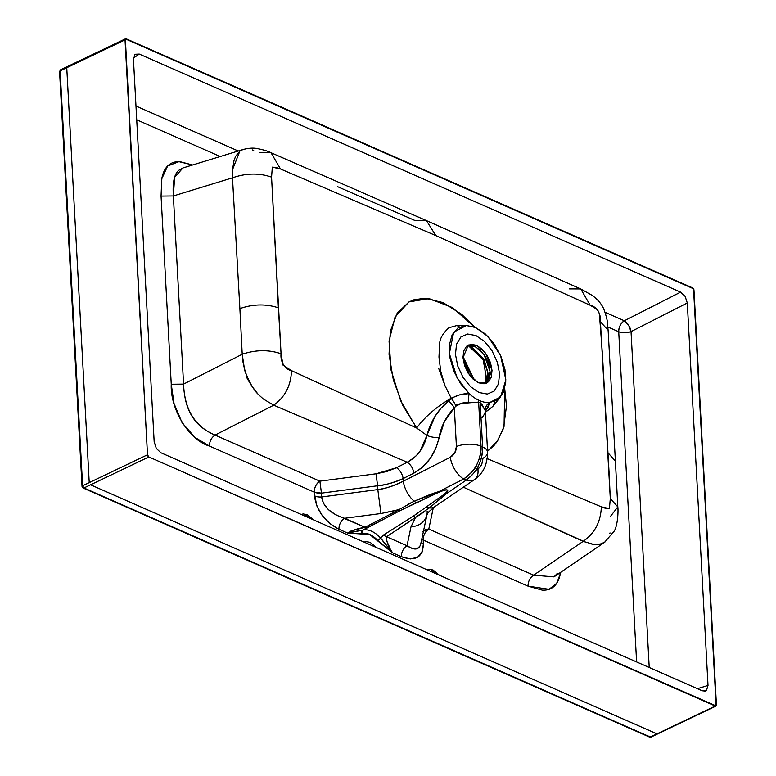 <?xml version="1.0" encoding="UTF-8"?>
<svg xmlns="http://www.w3.org/2000/svg" width="776" height="776" viewBox="0 0 776 776"><rect width="100%" height="100%" fill="white"/><g stroke="black" fill="none" stroke-linecap="round" stroke-linejoin="round"><path stroke-width="1.16" d="M586.559 542.637L463.369 487.192L583.203 541.338C594.736 533.287 600.789 521.782 601.342 506.825L487.26 458.645M486.736 458.432L601.342 506.825L605.464 508.319L609.422 508.649L610.295 498.541L609.073 472.448L602.448 354.593L599.373 313.523L597.501 309.624L590.206 305.249L435.811 235.584L280.485 168.964L276.324 167.47L272.327 167.141L271.561 177.132L281.058 353.749L283.036 365.147L291.504 370.647C290.942 385.575 285.025 397.099 273.744 405.188L215.049 435.074L319.877 481.168L376.03 473.806L386.855 471.527L396.449 467.744L407.235 462.253L273.744 405.188L407.235 462.253C414.597 457.539 418.817 453.911 419.903 451.399L426.945 435.414L416.654 428.012L291.504 370.647C290.942 385.575 285.025 397.089 273.744 405.188L263.336 399.01L258.214 394.383C256.478 392.113 258.039 395.1 252.045 386.429C241.52 369.599 248.892 379.512 247.292 376.602L245.197 372.063L243.063 362.421L242.219 354.254L183.563 384.11C184.087 397.428 186.9 408.127 192.002 416.188C196.959 424.394 204.641 430.69 215.049 435.074L273.744 405.188L263.336 399.01L258.214 394.383L252.045 386.429L246.681 375.759L244.353 368.348L242.219 354.254L239.881 308.586L242.219 354.254C255.702 349.704 268.651 349.53 281.058 353.749C268.651 349.54 255.702 349.704 242.219 354.254L183.563 384.11L171.254 384.246L174.037 403.51L182.088 422.726L195.019 437.451L209.442 446.045L314.27 492.149L316.705 505.651L322.098 515.312L329.887 523.577L338.966 529.261L347.696 533.093L369.725 534.509L392.675 552.881L401.405 556.712L410.3 558.933L417.556 557.294L422.134 552.017L423.395 543.85L423.192 540.038L528.019 586.132L542.191 590.119C547.061 590.42 551.038 589.149 554.132 586.317C557.216 583.484 559.321 579.187 560.427 573.415L556.693 583.28L549.068 589.304L528.019 586.132C528.087 581.379 529.96 577.722 533.626 575.162L553.986 576.878L604.388 542.502M610.547 516.292L617.812 506.873L610.295 498.541L617.812 506.873C618.423 510.705 617.803 525.42 614.194 531.162L604.397 542.492L601.468 543.937L593.727 544.451L583.203 541.338L533.626 575.162L583.203 541.338C594.736 533.287 600.789 521.782 601.342 506.825L609.422 508.649L610.295 498.541L600.43 321.798C601.303 314.144 596.54 306.355 590.206 305.249L580.739 288.944L426.47 220.626L415.199 220.607L337.589 186.657M617.812 506.873L615.397 461.128L608.064 452.883L615.397 461.128L608.132 330.246L600.43 321.798L608.132 330.246C607.327 324.387 608.588 322.059 603.747 308.887C601.497 303.833 597.598 299.293 592.039 295.278L580.739 288.934L590.206 305.249L435.811 235.584L426.47 220.626L271.028 152.726L259.873 152.756M426.47 220.626L435.811 235.584L280.485 168.964L272.327 167.141L271.561 177.132L278.4 307.82C266.013 303.746 253.18 304.008 239.881 308.586L232.49 177.82L173.368 195.95L183.563 384.11C184.533 409.709 195.028 426.693 215.049 435.074L319.877 481.168A9.137 6.033 -66.3 0 0 314.27 492.149L209.442 446.045C209.51 441.292 211.382 437.635 215.049 435.074C211.382 437.635 209.51 441.292 209.442 446.045C189.305 440.438 170.099 409.379 171.254 384.246L161.059 196.085L171.254 384.246L183.563 384.11L173.368 195.95L232.49 177.82L232.558 169.624L233.945 160.758L235.594 156.354L239.862 151.077M82.537 486.969L82.605 485.786L147.498 454.785A1.824 1.086 -115.5 0 0 148.846 456.957L90.569 484.796L148.846 456.957L715.268 706.034L656.991 733.863L90.569 484.796L656.991 733.863L650.366 737.035A1.824 1.086 64.5 0 0 651.074 737.054L715.967 706.053A1.824 1.086 -115.5 0 0 716.432 704.957L693.967 290.069A1.824 1.086 -115.5 0 0 692.619 287.896L126.207 38.829A1.824 1.086 -115.5 0 0 125.489 38.8A1.824 1.086 -115.5 0 0 125.033 39.896L66.755 67.735L125.033 39.896L147.498 454.785L125.343 38.907L693.531 288.759L716.132 705.947L148.846 456.957L147.498 454.785L89.23 482.623L66.755 67.735L89.23 482.623L82.605 485.786L60.13 70.897L66.755 67.735L60.13 70.897A1.824 0.834 176.9 0 0 59.568 71.547L82.033 486.436A1.824 0.834 -3.1 0 1 82.605 485.786A1.824 1.086 64.5 0 0 83.953 487.959L90.569 484.796L83.953 487.959A1.824 1.203 113.7 0 1 83.119 488.007A1.824 1.203 113.7 0 1 82.537 486.969A1.824 0.834 -3.1 0 1 82.033 486.436L83.129 488.007L83.953 487.959L82.605 485.786L60.13 70.897L61.304 69.83L60.606 69.801L125.499 38.8M455.066 404.218L457.869 404.781M704.831 691.203L706.49 690.349L708.013 685.431L697.43 688.681L708.013 685.431L687.293 302.96L631.033 331.604C626.707 333.098 622.604 333.137 618.724 331.74L607.899 326.987L618.724 331.74L636.611 661.928L618.724 331.74C618.812 327.006 620.684 323.35 624.331 320.769L680.601 292.125L139.282 54.087L134.976 54.504L133.453 59.422L154.172 441.893L156.306 448.421L160.865 452.738L702.183 690.766L706.49 690.349L708.013 685.431L687.293 302.96L685.159 296.432L680.601 292.125L139.282 54.087L133.472 58.045L139.282 54.087L135.247 54.272M136.721 119.795L220.229 156.51L136.721 119.795M161.844 178.393L161.059 196.085L173.368 195.95L161.059 196.085L161.757 178.858L167.616 166.006L178.926 161.66L192.613 164.978L180.081 161.699C175.221 161.398 171.244 162.669 168.149 165.501C165.055 168.334 162.96 172.631 161.844 178.393M366 541.58L364.08 542.094L376.486 547.546L370.152 542.346L366 541.58M428.866 569.225L426.945 569.739L439.352 575.191L433.018 569.991L428.866 569.225M313.63 519.91L307.286 514.701L303.135 513.935L301.214 514.449L313.62 519.901M715.976 706.053A1.824 1.086 -115.5 0 1 715.268 706.034L650.366 737.035L83.953 487.959L649.541 737.084L83.129 488.007M485.582 383.49L490.034 371.374L484.146 354.845L475.998 347.008L467.462 345.553M463 357.658L468.423 345L476.959 345.514L485.64 353.187L492.023 370.424L486.61 383.082L478.074 382.578L469.393 374.905L463 357.658L464.494 365.321L467.967 372.781L472.904 378.921L478.53 382.791L484.011 383.8L488.492 381.811L491.315 377.117L492.023 370.424L490.539 362.77L487.056 355.301L482.129 349.171L476.503 345.301L471.022 344.282L466.531 346.28L463.718 350.975L463 357.658M182.903 167.956L178.674 170.361C174.231 174.202 172.456 182.738 173.368 195.95L174.619 177.335L182.913 167.956L243.189 149.477M242.17 149.816L242.936 149.545C248.553 148.071 253.345 147.75 257.331 148.575C263.5 149.787 268.069 151.165 271.028 152.726L280.485 168.964L271.028 152.726M252.219 149.875L253.703 150.311M457.724 365.981L455.464 354.341L456.55 344.185L460.828 337.046L467.647 334.019L475.969 335.562L484.534 341.44L492.023 350.762L497.3 362.101L499.569 373.741L498.483 383.907L494.205 391.046L487.376 394.072L479.054 392.53L470.498 386.652L463.01 377.33L457.724 365.981L455.464 354.341L456.55 344.185L460.828 337.046L467.647 334.019L475.969 335.562L484.534 341.44L492.023 350.762L497.3 362.101L499.569 373.741L498.483 383.907L494.205 391.046L487.376 394.072L479.054 392.53L470.498 386.652L463.01 377.33L457.724 365.981M451.137 398.204C436.364 406.896 424.87 416.828 416.654 428.012C424.87 416.828 436.364 406.896 451.137 398.204L459.77 394.819L469.131 393.607A41.138 24.531 64.5 0 0 478.753 400.241A41.138 24.531 64.5 0 0 480.237 400.891A41.138 24.531 64.5 0 0 489.588 402.608L497.581 399.766L503.197 392.685L505.758 382.199L504.963 369.551L500.898 356.252L494.06 343.884L485.262 333.903L475.533 327.511L466.046 325.454L457.918 327.986L452.127 334.805L449.343 345.097L449.915 357.639L453.756 370.947L460.43 383.431L469.131 393.607L457.161 378.087L449.372 353.594L453.65 332.235L466.425 325.445L456.996 325.503L448.916 327.734C442.708 333.486 439.614 339.025 439.623 344.331L438.974 357.057L440.739 371.209L444.861 385.391L451.399 398.612L441.04 408.176L434.861 416.634L426.945 435.414L416.654 428.012L291.504 370.647C285.073 369.551 280.107 361.567 281.058 353.749L278.4 307.82C266.013 303.746 253.18 304.008 239.881 308.586L232.49 177.82C246.118 173.067 259.145 172.844 271.561 177.132C259.145 172.844 246.118 173.077 232.49 177.82L232.548 169.605L239.862 151.077L242.917 149.555M416.654 428.012L402.88 405.547L393.364 380.036L389.038 354.293L390.318 331.226L397.186 313.184L409.059 301.864L413.831 299.808L424.802 298.236L442.999 302.562L461.701 314.348L474.766 327.181L452.272 307.5L428.983 298.547L409 301.893L395.091 316.88L389.048 341.003L391.094 370.23L400.688 400.814L416.654 428.012M487.551 451.215L497.581 440.923L504.06 426.402L504.701 388.524L506.495 406.003L503.469 428.4L496.902 441.913L494.031 445.511L487.551 451.234M610.014 532.899L609.868 533.539M604.873 542.152L599.314 544.451L594.047 544.49L589.712 543.627M580.739 288.934L569.39 288.885M485.436 412.279L492.808 406.411L500.568 396.924L489.588 402.608L488.094 407.284L485.378 411.231M466.425 325.445L475.533 327.511L487.92 336.435L500.607 355.573L505.865 379.92L500.568 396.924M422.871 531.444L428.798 529.057L533.626 575.162C529.96 577.722 528.087 581.379 528.019 586.132L423.192 540.038A9.137 6.033 113.7 0 1 428.798 529.057L433.299 507.756L428.798 529.057L533.626 575.162L553.996 576.878L557.323 573.377M435.734 448.509L444.444 421.533L454.329 407.798L456.424 446.53L454.833 452.777L450.313 457.277L403.297 481.217L403.151 478.588L413.928 473.098L422.6 467.084L430.088 458.626L435.734 448.509M399.591 509.231L414.229 501.228A18.285 9.04 -117 0 1 403.297 481.217C395.808 485.281 387.321 488.075 377.815 489.588L377.611 485.776C383.897 485.456 392.413 483.06 403.151 478.588L403.297 481.217C392.588 486.28 384.091 489.064 377.815 489.588L321.662 496.95L321.458 493.129L377.611 485.776L377.815 489.588L321.662 496.95L323.466 503.372L328.403 509.638L335.795 514.847L365.021 527.273L398.786 509.842L380.958 513.518L344.573 518.281L380.958 513.518L399.184 509.531M487.609 452.282L485.359 410.882L482.129 404.558L480.199 402.792L482.594 446.937L480.199 402.792A43.165 25.734 -115.5 0 1 478.647 402.104L481.042 446.258L482.594 446.937L481.042 446.258C481.411 452.117 479.917 458.412 476.571 465.144C475.843 468.267 471.556 472.875 463.718 478.967L466.279 480.092C473.7 473.816 477.744 469.102 478.414 465.959C481.576 459.14 482.963 452.806 482.594 446.937C482.4 461.206 476.959 472.254 466.279 480.092A18.285 11.145 55.7 0 0 474.592 479.539A18.285 11.145 -124.3 0 1 466.279 480.092L445.104 494.535L466.279 480.092L463.718 478.967C475.019 471.401 480.79 460.498 481.042 446.258A18.285 8.352 176.9 0 0 456.424 446.53C456.327 451.263 454.29 454.852 450.313 457.277A18.285 9.04 63 0 0 463.718 478.967A18.285 9.04 -117 0 1 450.313 457.277L403.297 481.217A18.285 9.04 63 0 0 414.229 501.228C426.47 495.806 434.628 492.634 438.683 491.712L463.718 478.967L438.683 491.712C443.319 490.073 446.171 489.491 447.257 489.966C448.344 490.442 447.626 491.965 445.104 494.535C450.08 489.404 447.946 488.463 438.683 491.712A9.137 3.065 70.5 0 0 439.148 492.1C443.542 490.393 446.161 489.724 447.015 490.092C447.878 490.451 446.928 491.858 444.163 494.302L413.395 516.098L383.635 534.945L380.764 538.214A27.558 16.432 64.5 0 0 362.518 530.192L400.494 510.424L439.148 492.1C448.082 488.628 449.76 489.365 444.163 494.302A9.137 6.615 44.5 0 0 445.104 494.535A9.137 6.615 -135.5 0 1 444.163 494.302L413.395 516.098A9.137 5.636 55.2 0 0 415.596 517.233L411.028 526.739A18.285 15.51 11.9 0 0 426.839 515.099A18.285 15.51 -168.1 0 1 411.028 526.739L407.012 545.741L412.638 548.642L417.236 548.69L420.136 545.877L420.708 544.112L427.052 514.42C428.585 513.178 424.074 515.468 434.773 506.699L474.543 479.568C480.994 474.708 487.183 468.112 487.609 452.282A18.285 8.352 176.9 0 0 482.594 446.937A18.285 8.352 -3.1 0 1 487.609 452.282A18.285 8.352 -3.1 0 1 483.031 458.228L481.731 464.601L477.929 469.422A18.285 11.145 -124.3 0 1 474.592 479.539M434.735 506.728A18.285 11.145 -124.3 0 1 429.37 507.892A18.285 11.145 55.7 0 0 434.735 506.728M424.773 511.316L418.536 515.662M416.634 516.738L386.564 536.75L407.012 545.741C414.365 550.562 418.924 550.029 420.708 544.122M427.139 511.277A18.285 15.51 -168.1 0 1 426.839 515.099M468.287 402.899L461.71 403.219L455.91 406.149L454.329 407.798L456.424 446.53A18.285 8.352 -3.1 0 1 481.042 446.258L478.647 402.104L468.287 402.899A9.137 1.135 94.9 0 1 469.131 393.607A41.138 24.531 64.5 0 0 478.753 400.241A9.137 5.927 -64.7 0 0 478.647 402.104L468.287 402.899C463.65 402.259 459.518 403.345 455.91 406.149L454.329 407.798A9.137 2.6 45.4 0 0 448.285 400.911L451.399 398.612A9.137 2.794 -123.3 0 1 455.91 406.149A9.137 2.794 56.7 0 0 451.399 398.612C456.647 395.226 462.564 393.558 469.131 393.607A9.137 1.135 -85.1 0 0 468.287 402.899M377.815 489.588L380.958 513.518L377.815 489.588M444.27 495.641L429.37 507.892A9.137 5.762 -125.3 0 1 426.286 506.854A9.137 5.762 54.7 0 0 429.37 507.892L445.104 494.535M423.502 530.9A9.137 7.76 11.9 0 1 428.798 529.057C425.141 531.647 423.279 535.304 423.192 540.038L421.746 539.184A9.137 4.181 176.9 0 0 423.192 540.038L423.395 543.85A9.137 4.181 -3.1 0 1 421.145 542.055A9.137 4.181 176.9 0 0 423.395 543.85C422.862 557.381 415.529 561.659 401.405 556.712A9.137 6.033 113.7 0 1 407.012 545.741L411.028 526.739L415.596 517.233L429.37 507.892M390.124 548.273L386.351 540.222L386.564 536.75A9.137 5.432 -123.2 0 1 383.635 534.945L380.764 538.214A2.745 0.98 -42.1 0 0 378.087 540.843A24.822 14.802 64.5 0 0 361.665 533.616L347.696 533.093L362.518 530.192L367.417 527.806A9.137 4.675 -117.9 0 1 365.021 527.273A9.137 4.675 62.1 0 0 367.417 527.806L400.494 510.424A9.137 4.452 -116.6 0 1 398.786 509.842L365.021 527.273C357.532 528.495 351.761 530.435 347.696 533.093L338.966 529.261A9.137 6.033 113.7 0 1 344.573 518.281A9.137 6.033 -66.3 0 0 338.966 529.261C324.707 521.724 316.54 510.627 314.484 495.961A9.137 4.181 176.9 0 0 321.662 496.95C323.088 506.718 330.721 513.828 344.573 518.281L365.021 527.273L350.907 531.027M448.285 400.911A9.137 2.6 -134.6 0 1 454.329 407.798C446.258 416.178 441.156 426.102 439.022 437.557A9.137 2.687 10 0 1 426.945 435.414C430.408 421.863 437.519 410.358 448.285 400.911M482.1 417.701C484.534 414.374 485.601 411.93 485.291 410.378L480.199 402.792A9.137 6.14 112.1 0 1 480.237 400.891A9.137 6.14 -67.9 0 0 480.199 402.792A43.165 25.734 -115.5 0 1 478.647 402.104A9.137 5.927 115.3 0 1 478.753 400.241A41.138 24.531 64.5 0 0 480.237 400.891A41.138 24.531 64.5 0 0 489.588 402.608L485.873 410.601M413.928 473.098C412.958 468.2 410.727 464.581 407.235 462.253C417.546 456.715 424.113 447.762 426.945 435.414A9.137 2.687 -170 0 0 439.022 437.557C435.462 453.785 427.101 465.639 413.928 473.098L403.151 478.588C395.644 482.206 387.127 484.602 377.611 485.776L376.03 473.806L396.449 467.744A9.137 4.52 -117 0 1 403.151 478.588A9.137 4.52 63 0 0 396.449 467.744L407.235 462.253C410.727 464.581 412.958 468.2 413.928 473.098M485.291 410.378A9.137 8.371 166.5 0 1 489.588 402.608A9.137 8.371 -13.5 0 0 485.291 410.378M314.27 492.149C314.358 487.415 316.23 483.749 319.877 481.168L321.458 493.129L314.27 492.149A9.137 4.181 176.9 0 0 321.458 493.129L319.877 481.168L376.03 473.806L377.611 485.776L321.458 493.129L321.662 496.95A9.137 4.181 -3.1 0 1 314.484 495.961L314.27 492.149M305.967 515.342L310.507 518.533L301.554 514.595M431.689 570.622L436.228 573.823L427.285 569.885M386.564 536.75L407.012 545.741A9.137 6.033 -66.3 0 0 401.405 556.712L392.675 552.881C388.291 546.498 386.254 541.115 386.564 536.75L415.596 517.233A9.137 5.636 -124.8 0 1 413.395 516.098L383.635 534.945A9.137 5.432 56.8 0 0 386.564 536.75M398.786 509.842A9.137 4.452 63.4 0 0 400.494 510.424L416.634 502.605A9.137 4.355 -115.5 0 1 414.229 501.228L407.381 504.516M382.781 540.94L392.675 552.881L378.087 540.843L380.764 538.214L392.675 552.881M439.148 492.1A9.137 3.065 -109.5 0 1 438.683 491.712L414.229 501.228A9.137 4.355 64.5 0 0 416.634 502.605L439.148 492.1M350.82 532.19L362.518 530.192L361.665 533.616A2.745 2.192 74.4 0 1 362.518 530.192A27.558 16.432 -115.5 0 1 380.764 538.214M468.267 373.266L464.533 365.447L468.432 373.741M463.02 357.891L473.195 379.192L463.02 357.891M438.615 368.212L445.337 386.603M474.34 380.182L462.971 356.378L474.34 380.182M487.066 381.161L482.827 358.066L470.518 345.989L468.597 345.291L470.198 345.853M486.31 382.927L487.91 372.344L484.04 359.598L471.178 346.251L468.355 345.33L483.39 358.405L487.997 373.46L486.31 382.927M469.034 345.242L474.505 346.251L480.14 350.121L485.068 356.252L488.54 363.721L490.034 371.374L489.316 378.067L486.503 382.762M135.975 106.021L238.242 150.99L135.975 106.021M605.105 312.311L624.331 320.769L680.601 292.125L685.159 296.432L687.293 302.96L631.033 331.604L649.221 667.476L631.033 331.604A9.137 4.52 63 0 0 624.331 320.769L628.638 325.212L631.033 331.604A9.137 4.181 176.9 0 1 618.724 331.74A9.137 6.033 -66.3 0 1 624.331 320.769L605.105 312.311M134.976 54.504L133.453 59.422L154.172 441.893L156.306 448.421L160.865 452.738L702.183 690.766L705.229 691.077M60.596 69.801A1.824 1.086 64.5 0 0 60.13 70.897L60.072 72.081A1.824 1.203 113.7 0 1 60.373 70.781M649.541 737.084L651.064 737.054L648.949 736.036M649.531 737.074A1.824 1.203 -66.3 0 0 650.366 737.035M60.072 72.081L60.13 70.897M493.226 405.906L494.865 401.347M459.596 327.016L456.986 325.503M485.281 410.165L485.359 410.863M486.086 383.121L484.243 360.83L468.064 345.388M60.606 69.801L59.568 71.547"/></g></svg>
